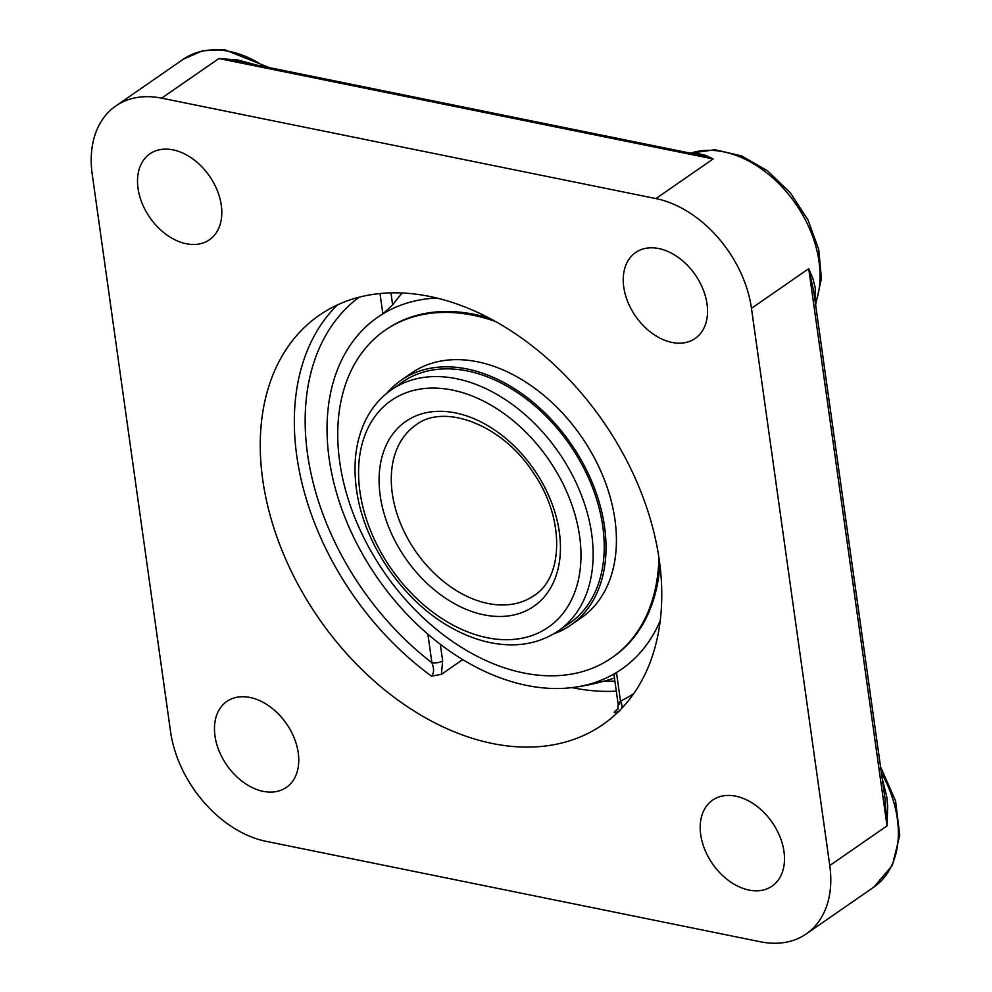 <?xml version="1.0" encoding="UTF-8"?>
<svg xmlns="http://www.w3.org/2000/svg" width="992" height="992" viewBox="0 0 992 992"><rect width="100%" height="100%" fill="white"/><g stroke="black" fill="none" stroke-linecap="round" stroke-linejoin="round"><path stroke-width="1.49" d="M815.077 300.911L815.288 288.015L812.857 278.43L808.716 268.696L813.775 291.648L884.976 798.262L887.022 825.89L887.666 806.707L886.836 797.109L882.173 778.348M161.659 98.158L655.91 198.574A103.577 71.945 55.3 0 1 751.465 308.326L829.771 865.532A103.577 71.945 55.3 0 1 806.236 933.918A103.577 71.945 55.3 0 1 760.356 941.768L266.116 841.34A103.577 71.945 55.3 0 1 170.55 731.588L92.244 174.394A103.577 71.945 55.3 0 1 115.779 105.995A103.577 71.945 55.3 0 1 161.659 98.158L218.922 58.528L239.357 61.529M256.37 64.988L237.795 59.991L218.922 58.528L713.161 158.943L705.721 155.372L698.269 153.611L692.751 153.648M427.887 634.223L431.904 662.743A7.75 3.261 -8 0 0 442.655 660.821L440.324 644.304M359.092 297.216A241.23 167.574 55.3 0 0 431.904 662.743C434.248 668.819 434.124 673.283 431.52 676.135L441.39 674.362L442.655 660.821M660.213 620.756A214.086 148.713 55.3 0 1 573.674 687.394A214.086 148.713 55.3 0 1 526.665 685.422A214.086 148.713 55.3 0 1 329.158 458.564A214.086 148.713 55.3 0 1 343.951 355.57A226.536 226.536 0 0 1 343.976 355.533A214.098 148.726 55.3 0 1 382.875 313.869L392.634 304.904L390.935 292.863M617.26 709.392C612.498 713.174 613.341 713.682 619.789 710.904M619.913 703.812C617.483 705.486 617.681 704.568 620.496 701.059A7.75 5.53 -115.4 0 1 621.5 708.586M660.201 620.831A214.098 148.726 55.3 0 1 616.478 672.514L614.011 674.82L618.19 704.58C618.078 707.904 617.57 709.726 616.677 710.061L618.152 708.933A7.75 5.382 -124.7 0 1 618.128 708.945M402.281 292.987A197.668 115.184 101.5 0 0 392.634 304.904M659.296 560.244A248.967 172.955 55.3 0 1 602.727 724.668A248.967 172.955 55.3 0 1 398.809 700.724A248.967 172.955 55.3 0 1 262.719 479.682A248.967 172.955 55.3 0 1 319.288 315.258A248.967 172.955 55.3 0 1 523.206 339.19A248.967 172.955 55.3 0 1 659.296 560.244M462.706 659.606L441.39 674.362M697.686 154.64L713.161 158.943L655.91 198.574M214.979 735.965A52.278 36.32 55.3 0 1 226.858 701.443A52.278 36.32 55.3 0 1 286.477 723.751A52.278 36.32 55.3 0 1 286.378 787.4A52.278 36.32 55.3 0 1 243.561 782.378A52.278 36.32 55.3 0 1 214.979 735.965M748.948 890.047A52.278 36.32 55.3 0 1 704.779 849.524A52.278 36.32 55.3 0 1 712.603 800.122A52.278 36.32 55.3 0 1 772.21 822.442A52.278 36.32 55.3 0 1 772.111 886.092A52.278 36.32 55.3 0 1 748.948 890.047M707.036 303.961A52.278 36.32 55.3 0 1 695.156 338.483A52.278 36.32 55.3 0 1 635.537 316.175A52.278 36.32 55.3 0 1 635.636 252.514A52.278 36.32 55.3 0 1 678.454 257.548A52.278 36.32 55.3 0 1 707.036 303.961M173.067 149.879A52.278 36.32 55.3 0 1 217.236 190.39A52.278 36.32 55.3 0 1 209.411 239.791A52.278 36.32 55.3 0 1 149.804 217.484A52.278 36.32 55.3 0 1 149.904 153.834A52.278 36.32 55.3 0 1 173.067 149.879M566.134 625.506A146.729 101.928 -124.7 0 0 569.445 623.348A146.729 101.928 -124.7 0 0 599.813 510.855A146.729 101.928 -124.7 0 0 513.447 390.017A146.729 101.928 -124.7 0 0 402.417 382.069A146.729 101.928 -124.7 0 0 399.218 384.412M553.648 633.9A148.936 103.466 -124.7 0 0 570.71 625.158A148.936 103.466 -124.7 0 0 601.536 510.979A148.936 103.466 -124.7 0 0 513.856 388.318A148.936 103.466 -124.7 0 0 401.152 380.246A148.936 103.466 -124.7 0 0 386.979 393.142M489.13 318.072A199.181 138.359 -124.7 0 0 386.285 329.443A199.181 138.359 55.3 0 1 489.13 318.072M613.031 656.964A199.181 138.359 -124.7 0 0 659.878 564.708A199.181 138.359 55.3 0 1 613.031 656.964L611.717 657.87A199.181 138.359 -124.7 0 0 658.911 557.653M495.392 321.445A199.181 138.359 -124.7 0 0 384.97 330.348A199.181 138.359 -124.7 0 0 343.753 483.054A199.181 138.359 -124.7 0 0 461.007 647.082A199.181 138.359 -124.7 0 0 611.717 657.87M570.71 625.158L581.101 617.966A148.936 103.466 -124.7 0 0 611.928 503.787A148.936 103.466 -124.7 0 0 524.247 381.126A148.936 103.466 -124.7 0 0 411.544 373.054L401.152 380.246M343.951 355.57A214.086 148.713 55.3 0 1 436.778 298.022M751.465 308.326L808.716 268.696L887.022 825.89L829.771 865.532M881.404 772.892A103.577 71.945 55.3 0 1 873.803 887.146L806.236 933.918M115.779 105.995L183.334 59.222A103.577 71.945 55.3 0 1 229.226 51.386A103.577 71.945 55.3 0 1 264.492 66.638M337.354 304.941A248.967 172.955 -124.7 0 0 431.52 676.135M380.01 293.545L382.875 313.869M633.628 693.768A241.23 167.574 55.3 0 1 620.496 701.059L616.478 672.514M614.891 681.082A241.23 167.574 55.3 0 1 604.426 681.058M571.975 687.605A248.967 172.955 -124.7 0 0 616.305 691.151M690.531 153.19A103.577 71.945 55.3 0 1 723.466 151.801A103.577 71.945 55.3 0 1 815.436 303.453M392.299 493.545A103.738 72.056 55.3 0 1 415.871 425.035C443.796 402.988 502.398 424.303 533.498 473.048C565.341 518.952 563.282 577.753 533.969 595.622A103.738 72.056 55.3 0 1 449.004 585.652A103.738 72.056 55.3 0 1 392.299 493.545M380.209 495.702A112.456 78.12 -124.7 0 0 526.839 610.427A112.456 78.12 -124.7 0 0 502.262 435.55A112.456 78.12 -124.7 0 0 380.209 495.702M359.935 491.586A137.9 95.79 55.3 0 1 509.615 417.818A137.9 95.79 55.3 0 1 539.747 632.288A137.9 95.79 55.3 0 1 359.935 491.586M391.468 389.782C380.407 397.507 371.74 407.712 365.465 420.422C355.905 440.398 352.904 463.326 356.463 489.23C363.593 544.335 404.476 603.161 453.592 628.965C466.153 635.748 478.814 640.373 491.548 642.878C516.993 647.677 539.264 643.684 558.372 630.875A146.618 101.854 -124.7 0 0 591.691 534.056A146.618 101.854 -124.7 0 0 511.55 403.88A146.618 101.854 -124.7 0 0 391.468 389.782L405.728 379.911M880.549 766.779L895.553 800.891L899.756 835.239L892.329 865.408L873.803 887.146M690.258 153.14L715.096 149.742L741.706 155.942L767.61 170.872L790.438 192.969L808.058 220.075L818.747 249.587L821.413 278.715L815.61 304.73M183.334 59.222L202.418 50.828L224.266 49.6L269.551 67.667M697.946 154.702L239.171 61.492M386.285 329.443L384.97 330.348M558.372 630.875L572.644 621.004M573.674 687.394A226.536 226.536 0 0 0 614.457 678.007"/></g></svg>
